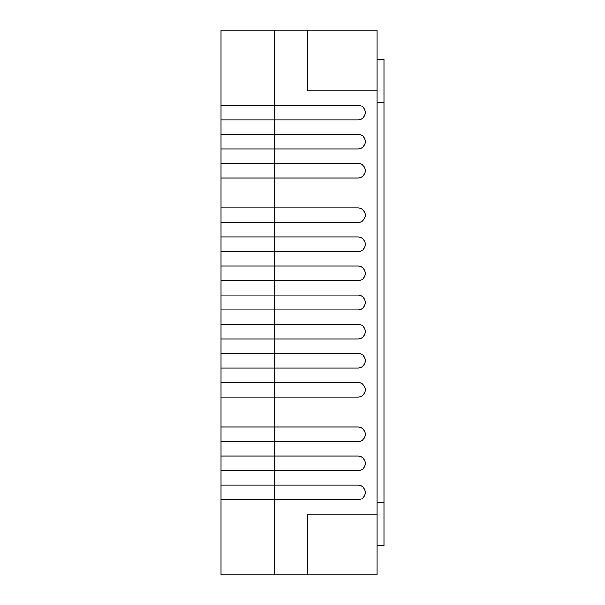 <?xml version="1.0" encoding="UTF-8"?>
<svg xmlns="http://www.w3.org/2000/svg" width="605" height="605" viewBox="0 0 605 605"><rect width="100%" height="100%" fill="white"/><g stroke="black" fill="none" stroke-linecap="round" stroke-linejoin="round"><path stroke-width="0.91" d="M307.151 30.25L307.151 90.75L376.96 90.75L376.96 30.25L274.579 30.25L274.579 574.75L221.059 574.75L221.059 499.821L274.579 499.821L274.579 30.25L221.059 30.25L221.059 105.179L357.88 105.179A7.449 7.449 0 0 1 365.329 112.507A7.449 7.449 0 0 1 357.88 119.835L221.059 119.835L221.059 105.179M221.059 499.821L221.059 470.735L357.88 470.735A7.449 7.449 0 0 0 365.329 463.407A7.449 7.449 0 0 0 357.88 456.079L221.059 456.079L221.059 441.65L357.88 441.65A7.449 7.449 0 0 0 365.329 434.322A7.449 7.449 0 0 0 357.88 426.994L221.059 426.994L221.059 397.092L357.88 397.092A7.449 7.449 0 0 0 365.329 389.756A7.449 7.449 0 0 0 357.88 382.428L221.059 382.428L221.059 368.006L357.88 368.006A7.449 7.449 0 0 0 365.329 360.671A7.449 7.449 0 0 0 357.88 353.343L221.059 353.343L221.059 338.913L357.88 338.913A7.449 7.449 0 0 0 365.329 331.585A7.449 7.449 0 0 0 357.88 324.257L221.059 324.257L221.059 309.828L357.88 309.828A7.449 7.449 0 0 0 365.329 302.5A7.449 7.449 0 0 0 357.88 295.172L221.059 295.172L221.059 280.743L357.88 280.743A7.449 7.449 0 0 0 365.329 273.415A7.449 7.449 0 0 0 357.88 266.087L221.059 266.087L221.059 251.657L357.88 251.657A7.449 7.449 0 0 0 365.329 244.329A7.449 7.449 0 0 0 357.88 236.994L221.059 236.994L221.059 222.572L357.88 222.572A7.449 7.449 0 0 0 365.329 215.244A7.449 7.449 0 0 0 357.88 207.908L221.059 207.908L221.059 178.006L357.88 178.006A7.449 7.449 0 0 0 365.329 170.678A7.449 7.449 0 0 0 357.88 163.35L221.059 163.35L221.059 148.921L357.88 148.921A7.449 7.449 0 0 0 365.329 141.593A7.449 7.449 0 0 0 357.88 134.265L221.059 134.265L221.059 119.835M221.059 485.165L357.88 485.165A7.449 7.449 0 0 1 365.329 492.493A7.449 7.449 0 0 1 357.88 499.821L274.579 499.821L274.579 574.75L376.96 574.75L376.96 90.75M221.059 309.828L221.059 295.172M221.059 148.921L221.059 134.265M221.059 222.572L221.059 207.908M221.059 178.006L221.059 163.35M221.059 280.743L221.059 266.087M221.059 251.657L221.059 236.994M221.059 338.913L221.059 324.257M221.059 368.006L221.059 353.343M221.059 397.092L221.059 382.428M221.059 441.65L221.059 426.994M221.059 470.735L221.059 456.079M376.96 59.335L383.941 59.335L383.941 545.665L376.96 545.665M376.96 514.25L307.151 514.25L307.151 574.75M383.941 102.797L376.96 102.797M383.941 502.203L376.96 502.203"/></g></svg>
